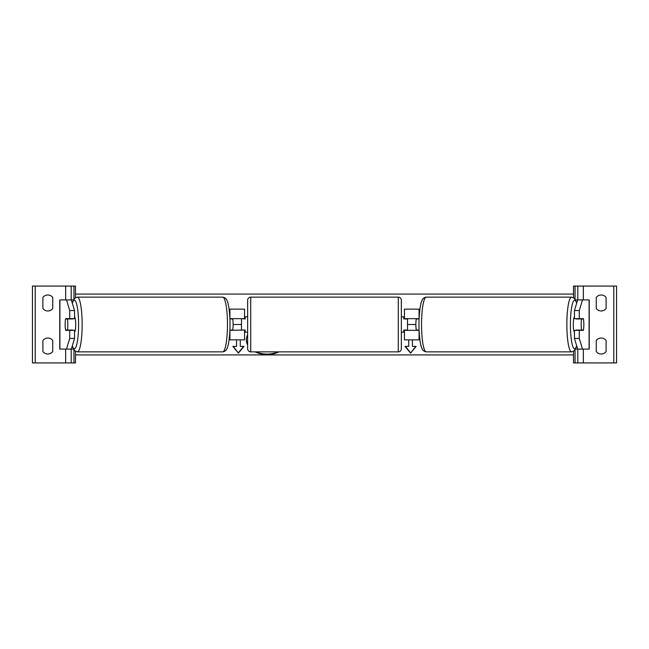 <?xml version="1.0" encoding="UTF-8"?>
<svg xmlns="http://www.w3.org/2000/svg" width="649" height="649" viewBox="0 0 649 649"><rect width="100%" height="100%" fill="white"/><g stroke="black" fill="none" stroke-linecap="round" stroke-linejoin="round"><path stroke-width="0.97" d="M230.93 330.341A7.683 1.339 90 0 1 230.874 330.033L232.723 330.033A7.683 1.339 90 0 0 233.137 324.5A7.683 1.339 90 0 0 232.723 318.967L230.874 318.967A7.683 1.339 90 0 1 230.93 318.659M244.568 318.967L244.568 309.127L229.089 309.127M229.884 330.341L244.568 330.033M244.568 330.341L244.568 339.873L229.089 339.873M244.568 318.659L229.884 318.659M241.493 318.659L245.184 318.967L245.184 316.817L247.642 316.817M241.493 318.967L241.493 330.341M74.546 310.555L69.703 310.555L66.498 299.903L71.341 299.903L74.546 310.555L74.546 318.659L65.63 318.659A7.683 1.339 -90 0 0 65.16 324.5A7.683 1.339 -90 0 0 65.63 330.341L69.703 330.341L69.703 338.445L74.546 338.445L74.546 330.341L69.703 330.341M74.546 338.445L71.341 349.097L59.757 349.097L59.757 299.903L66.498 299.903M71.341 299.903L73.41 299.903M71.341 349.097L73.41 349.097M69.703 318.659L69.703 310.555M66.498 349.097L69.703 338.445M47.823 310.976A6.149 6.149 0 0 0 52.739 308.51L52.739 297.445A6.149 6.149 0 0 0 42.899 297.445L42.899 308.51A6.149 6.149 0 0 0 47.823 310.976M47.823 354.013A6.149 6.149 0 0 0 52.739 351.555L52.739 340.49A6.149 6.149 0 0 0 42.899 340.49L42.899 351.555A6.149 6.149 0 0 0 47.823 354.013M75.487 351.352L75.487 362.929L32.45 362.929L32.45 286.071L75.487 286.071L75.487 297.648M71.187 362.929L71.187 349.097M71.187 299.903L71.187 286.071M250.717 297.137A3.075 3.075 0 0 0 247.642 300.211L247.642 348.789A3.075 3.075 0 0 0 250.717 351.863L398.283 351.863A3.075 3.075 0 0 0 401.358 348.789L401.358 300.211A3.075 3.075 0 0 0 398.283 297.137L250.717 297.137L250.717 351.863M241.493 330.033L245.184 330.033L245.184 332.183L247.642 332.183M401.358 316.817L403.816 316.817L403.816 318.967L407.507 318.967L407.507 330.033L403.816 330.033L403.816 332.183L401.358 332.183M74.546 316.882A7.683 1.339 90 0 1 75.706 324.5A7.683 1.339 90 0 1 74.546 332.118M67.423 330.033L65.573 330.033A7.683 1.339 90 0 1 65.16 324.5A7.683 1.339 90 0 1 65.573 318.967L67.423 318.967A7.683 1.339 90 0 1 67.829 324.5A7.683 1.339 90 0 1 67.423 330.033L72.875 330.033A7.683 1.339 90 0 1 72.818 330.341M72.818 318.659A7.683 1.339 90 0 1 72.875 318.967L67.423 318.967M574.454 310.555L574.454 318.659L583.37 318.659A7.683 1.339 -90 0 1 583.84 324.5A7.683 1.339 -90 0 1 583.37 330.341L579.297 330.341L579.297 338.445L574.454 338.445L577.659 349.097L589.243 349.097L589.243 299.903L577.659 299.903L574.454 310.555L579.297 310.555L582.502 299.903M574.454 338.445L574.454 330.341L579.297 330.341M577.659 299.903L575.59 299.903M577.659 349.097L575.59 349.097M579.297 318.659L579.297 310.555M582.502 349.097L579.297 338.445M574.454 316.882A7.683 1.339 90 0 0 573.294 324.5A7.683 1.339 90 0 0 574.454 332.118M583.84 324.5A7.683 1.339 90 0 0 583.427 318.967L581.577 318.967A7.683 1.339 90 0 0 581.171 324.5A7.683 1.339 90 0 0 581.577 330.033L583.427 330.033A7.683 1.339 90 0 0 583.84 324.5M581.577 318.967L576.125 318.967A7.683 1.339 90 0 1 576.182 318.659M581.577 330.033L576.125 330.033A7.683 1.339 90 0 0 576.182 330.341M418.07 330.341A7.683 1.339 90 0 0 418.126 330.033L416.277 330.033A7.683 1.339 90 0 1 415.863 324.5A7.683 1.339 90 0 1 416.277 318.967L418.126 318.967A7.683 1.339 90 0 0 418.07 318.659M606.101 308.51A6.149 6.149 0 0 1 596.261 308.51L596.261 297.445A6.149 6.149 0 0 1 606.101 297.445L606.101 308.51M606.101 351.555A6.149 6.149 0 0 1 596.261 351.555L596.261 340.49A6.149 6.149 0 0 1 606.101 340.49L606.101 351.555M573.513 351.352L573.513 362.929L616.55 362.929L616.55 286.071L573.513 286.071L573.513 297.648M577.813 362.929L577.813 349.097M577.813 299.903L577.813 286.071M404.432 318.967L404.432 309.127L419.911 309.127M404.432 318.659L419.116 318.659M419.116 330.341L404.432 330.341L404.432 339.873L419.911 339.873M246.352 339.646A20.736 14.667 180 0 0 247.642 344.53M256.087 351.863A20.736 14.667 180 0 0 267.088 354.094A20.736 14.667 180 0 0 278.088 351.863M247.642 334.762A20.736 14.667 180 0 0 246.352 339.865A20.736 14.667 180 0 0 247.642 344.968M255.162 351.863A20.736 14.667 180 0 0 267.088 354.524A20.736 14.667 180 0 0 279.013 351.863M415.863 324.5L407.507 324.5M241.493 324.5L233.137 324.5M573.513 354.93L75.487 354.93M236.577 345.949L236.577 339.873L236.577 346.388L232.886 346.388L238.418 353.161L243.959 346.388L240.268 346.388L240.268 339.873L240.268 345.949M412.423 345.949L412.423 339.873L412.423 346.388L416.114 346.388L410.582 353.161L405.041 346.388L408.732 346.388L408.732 339.873L408.732 345.949M573.513 294.07L75.487 294.07M415.758 346.388L410.582 353.161M410.582 352.732L405.398 346.388M233.242 346.388L238.418 353.161M238.418 352.732L243.602 346.388M229.924 339.873L229.924 330.341M229.924 318.659L229.924 309.127M59.911 349.097L59.911 299.903M65.654 362.929L65.654 349.097M65.654 299.903L65.654 286.071M35.216 362.929L35.216 286.071M73.954 362.929L73.954 349.957M73.954 299.043L73.954 286.071M398.283 351.863L398.283 297.137M72.339 345.779A24.289 4.219 -90 0 0 78.586 324.5A24.289 4.219 -90 0 0 72.339 303.221M82.147 324.5A27.363 4.754 90 0 1 77.393 351.863L222.721 351.863A27.363 4.754 -90 0 0 227.466 324.5A27.363 4.754 -90 0 0 222.721 297.137L77.393 297.137A27.363 4.754 90 0 1 82.147 324.5M589.089 349.097L589.089 299.903M576.661 345.779A24.289 4.219 -90 0 1 570.414 324.5A24.289 4.219 -90 0 1 576.661 303.221M571.607 297.137A27.363 4.754 90 0 0 566.853 324.5A27.363 4.754 90 0 0 571.607 351.863L426.279 351.863A27.363 4.754 -90 0 1 421.534 324.5A27.363 4.754 -90 0 1 426.279 297.137L571.607 297.137L574.373 298.272L576.75 302.913M613.784 362.929L613.784 286.071M583.346 362.929L583.346 349.097M583.346 299.903L583.346 286.071M575.046 362.929L575.046 349.957M575.046 299.043L575.046 286.071M419.076 318.659L419.076 309.127M419.076 339.873L419.076 330.341M72.25 346.087L74.627 350.728L77.393 351.863M222.721 297.137C224.984 297.534 226.404 298.645 226.988 300.471C228.399 302.775 230.03 312.518 230.006 324.5C230.03 336.482 228.399 346.225 226.988 348.529C226.404 350.355 224.984 351.466 222.721 351.863M72.25 302.913L74.627 298.272L77.393 297.137M426.279 351.863C424.016 351.466 422.596 350.355 422.012 348.529C420.601 346.225 418.97 336.482 418.994 324.5C418.97 312.518 420.601 302.775 422.012 300.471C422.596 298.645 424.016 297.534 426.279 297.137M576.75 346.087L574.373 350.728L571.607 351.863"/></g></svg>
